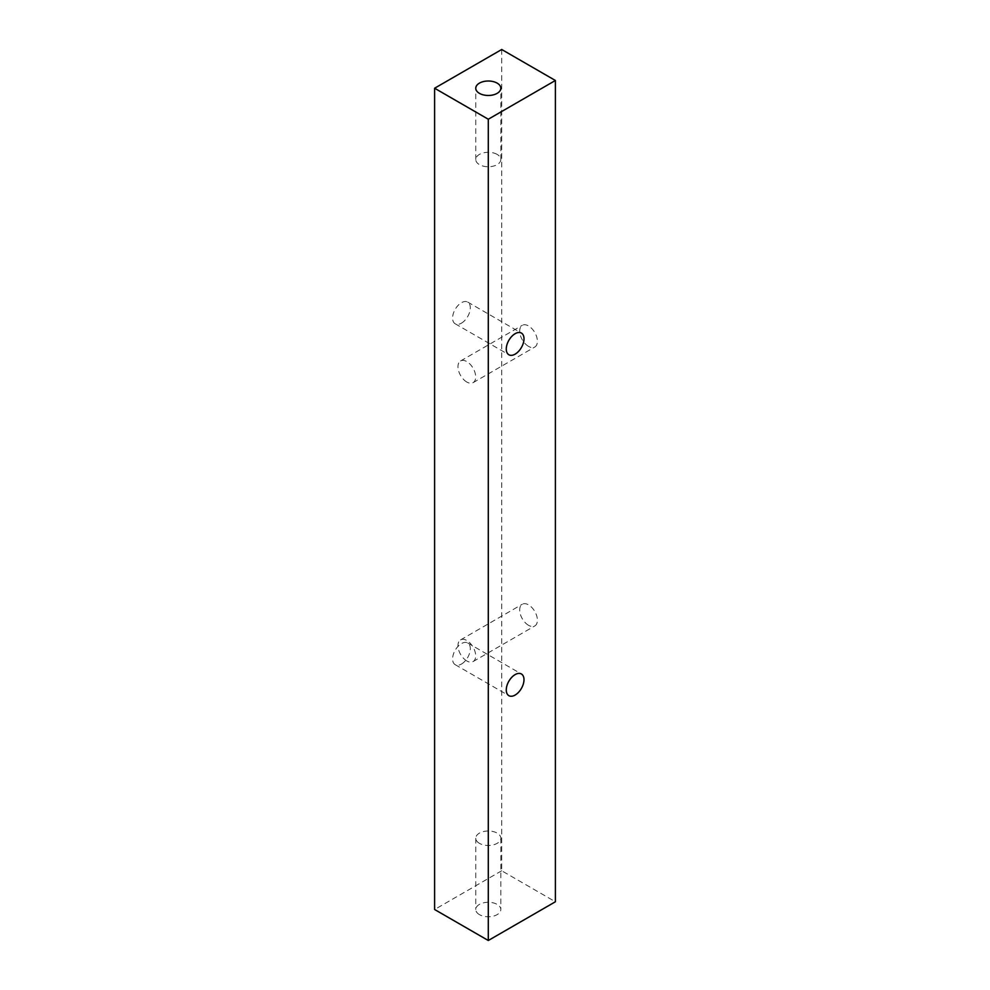 <?xml version="1.0" encoding="UTF-8"?>
<svg xmlns="http://www.w3.org/2000/svg" width="990" height="990" viewBox="0 0 990 990"><rect width="100%" height="100%" fill="white"/><g stroke="black" fill="none" stroke-linecap="round" stroke-linejoin="round"><path stroke-width="0.74" stroke-dasharray="4.95 3.71" d="M461.451 323.148A12.524 7.227 120 0 0 469.631 312.11A12.524 7.227 120 0 0 467.713 302.074A12.524 7.227 120 0 0 461.451 302.705A12.524 7.227 120 0 0 453.272 313.731A12.524 7.227 120 0 0 455.19 323.779A12.524 7.227 120 0 0 461.451 323.148M461.451 664.055A12.524 7.227 120 0 0 469.631 653.016A12.524 7.227 120 0 0 467.713 642.98A12.524 7.227 120 0 0 461.451 643.599A12.524 7.227 120 0 0 453.272 654.638A12.524 7.227 120 0 0 455.19 664.674A12.524 7.227 120 0 0 461.451 664.055M528.549 625.321A12.524 7.227 60 0 1 520.369 614.283A12.524 7.227 60 0 1 522.287 604.246A12.524 7.227 60 0 1 528.549 604.865A12.524 7.227 60 0 1 536.729 615.904A12.524 7.227 60 0 1 534.81 625.94A12.524 7.227 60 0 1 528.549 625.321M466.822 660.961A12.524 7.227 60 0 1 458.642 649.923A12.524 7.227 60 0 1 460.56 639.887A12.524 7.227 60 0 1 466.822 640.505A12.524 7.227 60 0 1 475.002 651.544A12.524 7.227 60 0 1 473.084 661.58A12.524 7.227 60 0 1 466.822 660.961M528.549 346.401A12.524 7.227 60 0 1 520.369 335.363A12.524 7.227 60 0 1 522.287 325.326A12.524 7.227 60 0 1 528.549 325.945A12.524 7.227 60 0 1 536.729 336.984A12.524 7.227 60 0 1 534.81 347.02A12.524 7.227 60 0 1 528.549 346.401M466.822 382.041A12.524 7.227 60 0 1 458.642 371.003A12.524 7.227 60 0 1 460.56 360.966A12.524 7.227 60 0 1 466.822 361.585A12.524 7.227 60 0 1 475.002 372.624A12.524 7.227 60 0 1 473.084 382.66A12.524 7.227 60 0 1 466.822 382.041M479.432 914.624A12.524 7.227 180 0 1 475.769 909.513A12.524 7.227 180 0 1 483.491 902.83A12.524 7.227 180 0 1 497.153 904.39A12.524 7.227 180 0 1 500.816 909.513A12.524 7.227 180 0 1 493.082 916.196A12.524 7.227 180 0 1 479.432 914.624M479.432 843.344A12.524 7.227 180 0 1 475.769 838.233A12.524 7.227 180 0 1 483.491 831.551A12.524 7.227 180 0 1 497.153 833.11A12.524 7.227 180 0 1 500.816 838.233A12.524 7.227 180 0 1 493.082 844.916A12.524 7.227 180 0 1 479.432 843.344M497.153 154.403A12.524 7.227 0 0 0 483.491 152.844A12.524 7.227 0 0 0 475.769 159.514A12.524 7.227 0 0 0 479.432 164.637A12.524 7.227 0 0 0 493.082 166.196A12.524 7.227 0 0 0 500.816 159.514A12.524 7.227 0 0 0 497.153 154.403M501.707 49.5L501.707 870.767L555.39 901.766M501.707 870.767L434.61 909.513M467.713 302.074L521.396 333.073M467.713 642.98L521.396 673.98M460.56 639.887L522.287 604.246M460.56 360.966L522.287 325.326M475.769 838.233L475.769 909.513M475.769 159.514L475.769 88.234M500.816 159.514L500.816 88.234M500.816 838.233L500.816 909.513M473.084 382.66L534.81 347.02M473.084 661.58L534.81 625.94M455.19 664.674L508.872 695.673M455.19 323.779L508.872 354.767"/><path stroke-width="1.49" d="M515.134 354.148A12.524 7.227 120 0 0 523.314 343.109A12.524 7.227 120 0 0 521.396 333.073A12.524 7.227 120 0 0 515.134 333.692A12.524 7.227 120 0 0 506.942 344.73A12.524 7.227 120 0 0 508.872 354.767A12.524 7.227 120 0 0 515.134 354.148M515.134 695.054A12.524 7.227 120 0 0 523.314 684.016A12.524 7.227 120 0 0 521.396 673.98A12.524 7.227 120 0 0 515.134 674.598A12.524 7.227 120 0 0 506.942 685.637A12.524 7.227 120 0 0 508.872 695.673A12.524 7.227 120 0 0 515.134 695.054M497.153 83.123A12.524 7.227 0 0 0 483.491 81.564A12.524 7.227 0 0 0 475.769 88.234A12.524 7.227 0 0 0 479.432 93.357A12.524 7.227 0 0 0 493.082 94.916A12.524 7.227 0 0 0 500.816 88.234A12.524 7.227 0 0 0 497.153 83.123M434.61 88.234L501.707 49.5L555.39 80.487L555.39 901.766L488.293 940.5L434.61 909.513L434.61 88.234L488.293 119.233L488.293 940.5M555.39 80.487L488.293 119.233"/></g></svg>
